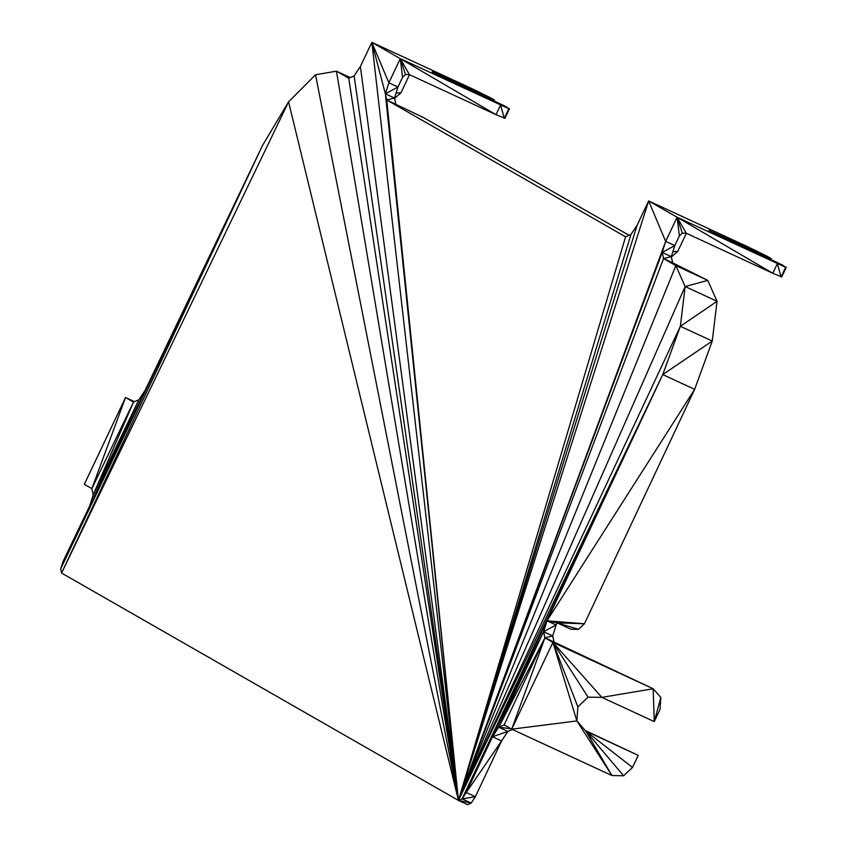<?xml version="1.0" encoding="UTF-8"?>
<svg xmlns="http://www.w3.org/2000/svg" width="847" height="847" viewBox="0 0 847 847"><rect width="100%" height="100%" fill="white"/><g stroke="black" fill="none" stroke-linecap="round" stroke-linejoin="round"><path stroke-width="1.27" d="M671.375 256.98L677.748 251.4L686.356 233.296M632.497 767.414L638.225 755.355L585.817 731.109L632.497 767.414L623.636 775.778L611.958 775.545L511.704 729.182L504.156 724.852L498.735 727.213L492.467 736.763L466.252 792.496L462.07 798.859L546.993 620.798L584.441 623.752L557.104 622.873L546.993 620.798L556.098 625.012L557.104 622.873L570.783 629.194L578.554 629.342L584.441 623.752L694.656 389.334L712.253 341.055L717.038 301.299L707.764 280.389L672.645 262.792L671.3 256.63L663.529 258.579L672.645 262.792M585.298 730.527L638.225 755.355M432.182 71.857L505.543 106.373L508.846 108.712L400.313 58.665L371.844 42.35L472.107 88.723L490.519 97.765L494.479 100.031L494.002 101.037M708.981 230.448L782.353 264.963L785.656 267.303L677.113 217.256L648.643 200.94L748.907 247.313L767.318 256.355L771.278 258.621L770.802 259.627M512.34 729.479L507.851 731.437L501.572 740.977L475.368 796.709L462.07 798.859L458.46 800.436L648.643 200.94L637.177 225.08L630.93 234.513L625.573 236.821L386.73 99.978L423.765 117.68L629.077 235.307M405.512 74.547L400.313 58.665L409.408 74.631L405.512 74.547L402.558 77.342L397.963 87.019L394.501 98.04L395.845 104.202M402.558 77.342L400.313 58.665L388.847 82.794L385.385 93.816L394.501 98.04L386.73 99.978L458.46 800.436L467.576 804.65L471.186 803.072L458.46 800.436L61.587 573.048L60.698 568.888L63.049 561.476L89.666 505.977L93.202 494.86L91.868 488.634L125.525 397.518L133.498 402.081L138.823 399.816L145.038 390.499L262.602 145.313L60.698 568.888L138.823 399.816L93.202 494.86L133.498 402.081L91.868 488.634L84.319 484.315L125.525 397.518L134.493 401.658M630.93 234.513L458.46 800.436L348.763 78.231L354.131 75.912L360.377 66.49L371.844 42.35L385.385 93.816L458.46 800.436L371.844 42.35L388.847 82.794L397.963 87.019L385.385 93.816L386.73 99.978M786.302 267.229L781.728 276.874L772.792 273.274L677.113 217.256L665.657 241.395L674.773 245.609L671.3 256.63L662.185 252.417L663.529 258.579L675.853 265.64L685.138 286.54L707.764 280.389L675.853 265.64L458.46 800.436L625.573 236.821M511.006 728.78L498.735 727.213L507.851 731.437L492.467 736.763L501.572 740.977L466.252 792.496L475.368 796.709L471.186 803.072L462.07 798.859L662.756 374.586L680.353 326.296L685.138 286.54L717.038 301.299L680.353 326.296L712.253 341.055L662.756 374.586L546.993 620.798L543.594 631.724L552.699 635.938L554.054 642.037L544.939 637.823L504.156 724.852M354.131 75.912L458.46 800.436L662.756 374.586L694.656 389.334L546.993 620.798L492.467 736.763L543.594 631.724L556.098 625.012L552.699 635.938L544.939 637.823L511.704 729.182L552.911 642.386L544.939 637.823L543.594 631.724L498.735 727.213L544.939 637.823M348.763 78.231L336.439 71.169L315.518 74.769L288.573 101.831L458.46 800.436L665.657 241.395L662.185 252.417L674.773 245.609L679.358 235.942L677.113 217.256L686.208 233.221L682.311 233.147L679.358 235.942M288.573 101.831L262.602 145.313L61.587 573.048L288.573 101.831M350.287 77.575L336.439 71.169L458.46 800.436L315.518 74.769M511.704 729.182L576.881 720.924L611.958 775.545L585.817 731.109L576.881 720.924L577.845 706.927L588.083 697.145L601.846 697.367L654.255 721.602L659.972 709.553L660.829 697.473L653.175 688.759L552.911 642.386L577.845 706.927M394.575 98.379L400.949 92.81L409.546 74.695M554.054 642.037L653.175 688.759L654.255 721.602L660.829 697.473M781.728 276.874L785.656 267.303L781.072 276.948L777.377 263.629L772.792 273.274L686.208 233.221M771.278 258.621L708.96 230.437M718.87 234.386L718.457 235.254M504.918 118.284L495.993 114.673L500.577 105.039L504.272 118.347L508.846 108.712L504.918 118.284L509.502 108.638M409.408 74.631L495.993 114.673L400.313 58.665M432.351 71.476L442.06 75.785L441.647 76.664M442.06 75.785L494.479 100.031M677.748 251.4L672.867 251.665M557.104 622.873L578.554 629.342M637.177 225.08L458.46 800.436L360.377 66.49M665.657 241.395L648.643 200.94M663.529 258.579L458.46 800.436L662.185 252.417M680.353 326.296L458.46 800.436L685.138 286.54M60.698 568.888L145.038 390.499L89.666 505.977M462.07 798.859L492.467 736.763M576.881 720.924L552.911 642.386L588.083 697.145M552.911 642.386L601.846 697.367L653.175 688.759M396.068 93.064L400.949 92.81M623.636 775.778L585.817 731.109M709.363 230.649L709.151 230.077M677.113 217.256L682.311 233.147"/></g></svg>
